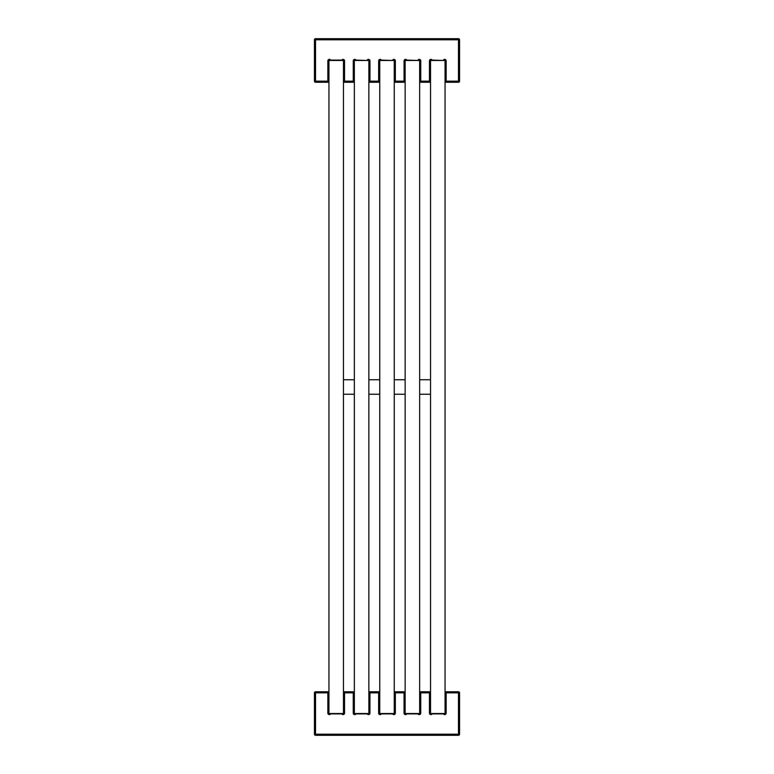 <?xml version="1.0" encoding="UTF-8"?>
<svg xmlns="http://www.w3.org/2000/svg" width="774" height="774" viewBox="0 0 774 774"><rect width="100%" height="100%" fill="white"/><g stroke="black" fill="none" stroke-linecap="round" stroke-linejoin="round"><path stroke-width="1.16" d="M419.653 394.256L430.538 394.256M430.538 379.744L419.653 379.744M394.256 394.256L405.141 394.256M405.141 379.744L394.256 379.744M368.859 394.256L379.744 394.256M379.744 379.744L368.859 379.744M354.347 379.744L343.463 379.744M343.463 394.256L354.347 394.256M328.95 60.469L328.95 713.531L343.463 713.531L343.463 60.469L328.95 60.469M354.347 691.763L343.82 691.763L343.463 692.12L344.546 692.846L343.463 691.763M342.572 713.531L341.847 713.899A1.451 1.451 0 0 0 344.546 713.164L344.546 692.846L353.254 692.846L354.347 692.12L353.979 691.763L353.254 692.846L353.254 713.164L354.347 713.164M328.582 82.237L328.95 81.88L327.857 81.154L328.95 82.237L315.521 82.237L328.95 81.88M329.84 60.469L330.566 60.101A1.451 1.451 0 0 0 327.857 60.836L327.857 81.154L314.438 81.154A1.093 1.093 0 0 0 315.521 82.237L315.521 38.7A1.093 1.093 0 0 0 314.438 39.784L459.562 39.784A1.093 1.093 0 0 0 458.479 38.7L315.521 38.7M354.347 60.469L354.347 713.531L368.859 713.531L368.859 60.469L354.347 60.469M379.744 691.763L369.217 691.763L368.859 692.12L369.943 692.846L368.859 691.763M367.969 713.531L367.244 713.899A1.451 1.451 0 0 0 369.943 713.164L369.943 692.846L378.65 692.846M353.254 81.144L353.989 82.237L354.347 81.88L353.254 81.154L344.546 81.154L343.463 81.88L343.82 82.237L354.347 82.237L343.463 82.237L354.347 82.237L343.463 82.237L344.546 81.154L344.546 60.836A1.451 1.451 0 0 0 341.847 60.101L342.572 60.469M355.237 60.469L355.963 60.101A1.451 1.451 0 0 0 353.263 60.836L353.263 81.154M379.744 60.469L379.744 713.531L394.256 713.531L394.256 60.469L379.744 60.469M405.141 691.763L394.256 691.763M393.366 713.531L392.641 713.899A1.451 1.451 0 0 0 395.34 713.164L395.34 692.856M379.386 82.237L379.744 81.88L378.66 81.154L379.744 82.237L368.859 82.237L379.744 81.88M380.634 60.469L381.359 60.101A1.451 1.451 0 0 0 378.66 60.836L378.66 81.154L369.953 81.154L368.859 81.88L369.227 82.237L369.953 81.154L369.953 60.836A1.451 1.451 0 0 0 367.244 60.111M405.141 60.469L405.141 713.531L419.653 713.531L419.653 60.469L405.141 60.469M419.653 691.763L420.746 692.856L420.021 691.763L419.653 692.13M418.763 713.531L418.037 713.899A1.451 1.451 0 0 0 420.746 713.164L420.746 692.856M404.783 82.237L405.141 81.88L404.057 81.154L405.141 82.237L394.256 82.237L405.141 81.88M406.031 60.469L406.756 60.101A1.451 1.451 0 0 0 404.057 60.836L404.057 81.154L395.35 81.154L394.256 81.88L394.624 82.237L395.35 81.154L395.35 60.836A1.451 1.451 0 0 0 392.641 60.111M430.538 60.469L430.538 713.531L445.05 713.531L445.05 60.469L430.538 60.469M430.18 82.237L430.538 81.88L429.454 81.154L430.538 82.237L419.653 82.237L430.538 81.88M431.428 60.469L432.153 60.101A1.451 1.451 0 0 0 429.454 60.836L429.454 81.154L420.746 81.154L419.653 81.88L420.021 82.237L420.746 81.154L420.746 60.836L419.653 60.836M458.479 82.237L445.05 82.237L458.479 82.237A1.093 1.093 0 0 0 459.562 81.154A1.093 1.093 0 0 1 458.479 82.237L458.479 81.154L446.143 81.154L445.05 81.88L445.418 82.237L446.143 81.154L446.143 60.836A1.451 1.451 0 0 0 443.434 60.111M406.756 60.101L418.763 60.469M381.359 60.101L393.366 60.469M355.963 60.101L367.969 60.469M459.562 39.784L459.562 81.154L458.479 81.154L458.479 38.7M314.438 39.784L314.438 81.154M432.153 60.101L444.16 60.469M458.469 691.763L458.469 692.856L459.562 692.856A1.093 1.093 0 0 0 458.469 691.763L445.418 691.763L445.05 692.13L446.143 692.856L445.418 691.763L445.05 692.13M444.16 713.531L443.434 713.899A1.451 1.451 0 0 0 446.134 713.164M315.521 735.3L315.521 734.216L314.438 734.216A1.093 1.093 0 0 0 315.521 735.3L458.469 735.3A1.093 1.093 0 0 0 459.562 734.216L458.469 734.216L458.469 735.3M430.538 691.763L420.021 691.763M328.95 692.12L328.582 691.763L327.857 692.846L328.95 691.763L315.521 691.763A1.093 1.093 0 0 0 314.438 692.846L315.521 692.846L315.521 691.763M353.254 713.164A1.451 1.451 0 0 0 355.963 713.899L355.237 713.531M379.376 691.763L379.744 692.12L379.376 691.763L378.65 692.856L379.744 692.13M378.65 692.856L378.65 713.164A1.451 1.451 0 0 0 381.359 713.899L380.634 713.531M404.047 692.856L405.141 692.13L404.773 691.763L404.047 692.856L404.047 713.164A1.451 1.451 0 0 0 406.756 713.899L406.031 713.531M394.256 692.13L395.35 692.856L394.624 691.763M429.444 692.856L430.538 692.13L430.17 691.763L429.444 692.856L429.444 713.164L430.538 713.164M429.454 713.164A1.451 1.451 0 0 0 432.153 713.899L431.428 713.531M314.438 692.846L314.438 734.216M459.562 734.216L459.562 692.856M458.469 692.856L458.469 734.216L315.521 734.216L315.521 692.846L327.857 692.846L327.857 713.164A1.451 1.451 0 0 0 330.566 713.899L329.84 713.531M343.463 713.164L344.546 713.164M328.95 60.836L327.857 60.836M368.859 713.164L369.943 713.164M354.347 60.836L353.263 60.836M394.256 713.164L395.34 713.164M379.744 60.836L378.66 60.836M419.653 713.164L420.746 713.164M405.141 60.836L404.057 60.836M430.538 60.836L429.454 60.836M420.746 60.836A1.451 1.451 0 0 0 418.037 60.111M341.847 60.101L330.566 60.101M395.35 60.836L394.256 60.836M369.953 60.836L368.859 60.836M344.546 60.836L343.463 60.836M446.143 60.836L445.05 60.836M445.05 713.164L446.143 713.164L446.143 692.856M355.963 713.899L367.244 713.899M330.566 713.899L341.847 713.899M446.143 692.846L458.469 692.846M432.153 713.899L443.434 713.899M420.746 692.846L429.444 692.846M406.756 713.899L418.037 713.899M395.35 692.846L404.047 692.846M381.359 713.899L392.641 713.899M378.65 713.164L379.744 713.164M404.047 713.164L405.141 713.164M327.857 713.164L328.95 713.164"/></g></svg>
